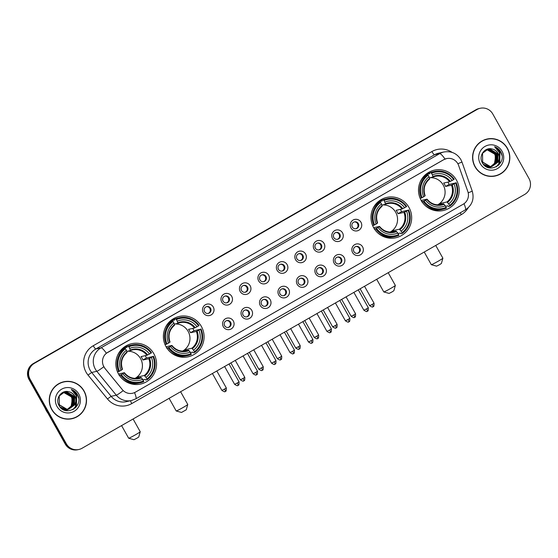 <?xml version="1.0" encoding="UTF-8"?>
<svg xmlns="http://www.w3.org/2000/svg" width="558" height="558" viewBox="0 0 558 558"><rect width="100%" height="100%" fill="white"/><g stroke="black" fill="none" stroke-linecap="round" stroke-linejoin="round"><path stroke-width="0.84" d="M166.061 346.748A20.674 20.332 77.4 0 0 188.227 356.799A20.674 20.332 77.4 0 0 201.396 326.486A20.674 20.332 77.4 0 0 179.23 316.442A20.674 20.332 77.4 0 0 166.061 346.748L171.906 345.451L170.441 346.483A16.775 16.496 77.4 0 0 190.201 352.084L191.331 354.372A19.349 19.028 77.4 0 1 168.091 347.78L166.856 348.053M373.651 227.713A20.674 20.332 77.4 0 0 395.817 237.764A20.674 20.332 77.4 0 0 408.986 207.45A20.674 20.332 77.4 0 0 386.82 197.399A20.674 20.332 77.4 0 0 373.651 227.713L379.496 226.409L378.038 227.441A16.775 16.496 77.4 0 0 397.791 233.049L398.921 235.33A19.349 19.028 77.4 0 1 375.687 228.745L374.453 229.017M421.185 200.455A20.674 20.332 77.4 0 0 443.345 210.506A20.674 20.332 77.4 0 0 456.514 180.199A20.674 20.332 77.4 0 0 434.354 170.148A20.674 20.332 77.4 0 0 421.185 200.455L427.03 199.157L425.566 200.189A16.775 16.496 77.4 0 0 445.326 205.79L446.456 208.078A19.349 19.028 77.4 0 1 423.215 201.487L421.981 201.766M118.526 374.006A20.674 20.332 77.4 0 0 140.693 384.057A20.674 20.332 77.4 0 0 153.862 353.744A20.674 20.332 77.4 0 0 131.695 343.693A20.674 20.332 77.4 0 0 118.526 374.006L124.371 372.702L122.913 373.734A16.775 16.496 77.4 0 0 142.674 379.335L143.797 381.623A19.349 19.028 77.4 0 1 120.563 375.039L119.328 375.311M233.328 320.976A5.852 5.754 -102.6 0 1 231.186 328.941A5.852 5.754 -102.6 0 1 223.326 326.709A5.852 5.754 -102.6 0 1 225.467 318.751A5.852 5.754 -102.6 0 1 233.328 320.976M224.637 325.719A3.508 3.453 77.4 0 0 228.403 327.42A3.508 3.453 77.4 0 0 230.635 322.273A3.508 3.453 77.4 0 0 226.876 320.571A3.508 3.453 77.4 0 0 224.637 325.719M251.791 310.387A5.852 5.754 -102.6 0 1 249.649 318.353A5.852 5.754 -102.6 0 1 241.788 316.121A5.852 5.754 -102.6 0 1 243.93 308.156A5.852 5.754 -102.6 0 1 251.791 310.387M243.107 315.13A3.508 3.453 77.4 0 0 246.866 316.832A3.508 3.453 77.4 0 0 249.105 311.685A3.508 3.453 77.4 0 0 245.339 309.983A3.508 3.453 77.4 0 0 243.107 315.13M270.253 299.799A5.852 5.754 -102.6 0 1 268.119 307.758A5.852 5.754 -102.6 0 1 260.258 305.533A5.852 5.754 -102.6 0 1 262.399 297.567A5.852 5.754 -102.6 0 1 270.253 299.799M261.569 304.535A3.508 3.453 77.4 0 0 265.336 306.244A3.508 3.453 77.4 0 0 267.568 301.097A3.508 3.453 77.4 0 0 263.808 299.395A3.508 3.453 77.4 0 0 261.569 304.535M288.723 289.211A5.852 5.754 -102.6 0 1 286.582 297.17A5.852 5.754 -102.6 0 1 278.721 294.945A5.852 5.754 -102.6 0 1 280.862 286.979A5.852 5.754 -102.6 0 1 288.723 289.211M280.032 293.947A3.508 3.453 77.4 0 0 283.799 295.656A3.508 3.453 77.4 0 0 286.038 290.509A3.508 3.453 77.4 0 0 282.271 288.8A3.508 3.453 77.4 0 0 280.032 293.947M307.186 278.623A5.852 5.754 -102.6 0 1 305.052 286.582A5.852 5.754 -102.6 0 1 297.191 284.357A5.852 5.754 -102.6 0 1 299.332 276.391A5.852 5.754 -102.6 0 1 307.186 278.623M298.502 283.359A3.508 3.453 77.4 0 0 302.269 285.068A3.508 3.453 77.4 0 0 304.501 279.921A3.508 3.453 77.4 0 0 300.741 278.212A3.508 3.453 77.4 0 0 298.502 283.359M325.656 268.035A5.852 5.754 -102.6 0 1 323.514 275.994A5.852 5.754 -102.6 0 1 315.654 273.769A5.852 5.754 -102.6 0 1 317.795 265.803A5.852 5.754 -102.6 0 1 325.656 268.035M316.965 272.771A3.508 3.453 77.4 0 0 320.731 274.48A3.508 3.453 77.4 0 0 322.97 269.333A3.508 3.453 77.4 0 0 319.204 267.624A3.508 3.453 77.4 0 0 316.965 272.771M344.119 257.44A5.852 5.754 -102.6 0 1 341.977 265.406A5.852 5.754 -102.6 0 1 334.123 263.181A5.852 5.754 -102.6 0 1 336.265 255.215A5.852 5.754 -102.6 0 1 344.119 257.44M335.435 262.183A3.508 3.453 77.4 0 0 339.194 263.892A3.508 3.453 77.4 0 0 341.433 258.745A3.508 3.453 77.4 0 0 337.667 257.036A3.508 3.453 77.4 0 0 335.435 262.183M362.588 246.852A5.852 5.754 -102.6 0 1 360.447 254.818A5.852 5.754 -102.6 0 1 352.586 252.586A5.852 5.754 -102.6 0 1 354.728 244.627A5.852 5.754 -102.6 0 1 362.588 246.852M353.898 251.595A3.508 3.453 77.4 0 0 357.664 253.304A3.508 3.453 77.4 0 0 359.896 248.157A3.508 3.453 77.4 0 0 356.137 246.448A3.508 3.453 77.4 0 0 353.898 251.595M213.261 306.977A5.852 5.754 -102.6 0 1 211.126 314.935A5.852 5.754 -102.6 0 1 203.265 312.71A5.852 5.754 -102.6 0 1 205.407 304.745A5.852 5.754 -102.6 0 1 213.261 306.977M204.577 311.713A3.508 3.453 77.4 0 0 208.343 313.422A3.508 3.453 77.4 0 0 210.575 308.274A3.508 3.453 77.4 0 0 206.816 306.565A3.508 3.453 77.4 0 0 204.577 311.713M231.73 296.389A5.852 5.754 -102.6 0 1 229.589 304.347A5.852 5.754 -102.6 0 1 221.728 302.122A5.852 5.754 -102.6 0 1 223.87 294.157A5.852 5.754 -102.6 0 1 231.73 296.389M223.04 301.125A3.508 3.453 77.4 0 0 226.806 302.834A3.508 3.453 77.4 0 0 229.045 297.686A3.508 3.453 77.4 0 0 225.279 295.977A3.508 3.453 77.4 0 0 223.04 301.125M250.193 285.801A5.852 5.754 -102.6 0 1 248.059 293.759A5.852 5.754 -102.6 0 1 240.198 291.534A5.852 5.754 -102.6 0 1 242.339 283.569A5.852 5.754 -102.6 0 1 250.193 285.801M241.509 290.537A3.508 3.453 77.4 0 0 245.269 292.246A3.508 3.453 77.4 0 0 247.508 287.098A3.508 3.453 77.4 0 0 243.748 285.389A3.508 3.453 77.4 0 0 241.509 290.537M268.663 275.206A5.852 5.754 -102.6 0 1 266.522 283.171A5.852 5.754 -102.6 0 1 258.661 280.939A5.852 5.754 -102.6 0 1 260.802 272.981A5.852 5.754 -102.6 0 1 268.663 275.206M259.972 279.949A3.508 3.453 77.4 0 0 263.739 281.657A3.508 3.453 77.4 0 0 265.978 276.51A3.508 3.453 77.4 0 0 262.211 274.801A3.508 3.453 77.4 0 0 259.972 279.949M287.126 264.618A5.852 5.754 -102.6 0 1 284.985 272.583A5.852 5.754 -102.6 0 1 277.131 270.351A5.852 5.754 -102.6 0 1 279.265 262.393A5.852 5.754 -102.6 0 1 287.126 264.618M278.442 269.361A3.508 3.453 77.4 0 0 282.202 271.069A3.508 3.453 77.4 0 0 284.44 265.922A3.508 3.453 77.4 0 0 280.674 264.213A3.508 3.453 77.4 0 0 278.442 269.361M305.596 254.029A5.852 5.754 -102.6 0 1 303.454 261.995A5.852 5.754 -102.6 0 1 295.594 259.763A5.852 5.754 -102.6 0 1 297.735 251.804A5.852 5.754 -102.6 0 1 305.596 254.029M296.905 258.772A3.508 3.453 77.4 0 0 300.671 260.481A3.508 3.453 77.4 0 0 302.903 255.334A3.508 3.453 77.4 0 0 299.144 253.625A3.508 3.453 77.4 0 0 296.905 258.772M324.059 243.441A5.852 5.754 -102.6 0 1 321.917 251.407A5.852 5.754 -102.6 0 1 314.063 249.175A5.852 5.754 -102.6 0 1 316.198 241.216A5.852 5.754 -102.6 0 1 324.059 243.441M315.375 248.184A3.508 3.453 77.4 0 0 319.134 249.886A3.508 3.453 77.4 0 0 321.373 244.746A3.508 3.453 77.4 0 0 317.607 243.037A3.508 3.453 77.4 0 0 315.375 248.184M342.528 232.853A5.852 5.754 -102.6 0 1 340.387 240.819A5.852 5.754 -102.6 0 1 332.526 238.587A5.852 5.754 -102.6 0 1 334.667 230.628A5.852 5.754 -102.6 0 1 342.528 232.853M333.837 237.596A3.508 3.453 77.4 0 0 337.604 239.298A3.508 3.453 77.4 0 0 339.836 234.151A3.508 3.453 77.4 0 0 336.076 232.449A3.508 3.453 77.4 0 0 333.837 237.596M360.991 222.265A5.852 5.754 -102.6 0 1 358.85 230.231A5.852 5.754 -102.6 0 1 350.989 227.999A5.852 5.754 -102.6 0 1 353.13 220.033A5.852 5.754 -102.6 0 1 360.991 222.265M352.307 227.008A3.508 3.453 77.4 0 0 356.067 228.71A3.508 3.453 77.4 0 0 358.306 223.563A3.508 3.453 77.4 0 0 354.539 221.861A3.508 3.453 77.4 0 0 352.307 227.008M226.534 320.662A3.508 3.453 -102.6 0 1 228.055 327.483M244.997 310.074A3.508 3.453 -102.6 0 1 246.517 316.895M263.467 299.486A3.508 3.453 -102.6 0 1 264.987 306.307M281.93 288.898A3.508 3.453 -102.6 0 1 283.45 295.712M300.399 278.309A3.508 3.453 -102.6 0 1 301.92 285.124M318.862 267.721A3.508 3.453 -102.6 0 1 320.383 274.536M337.332 257.133A3.508 3.453 -102.6 0 1 338.852 263.948M355.795 246.545A3.508 3.453 -102.6 0 1 357.315 253.36M206.474 306.663A3.508 3.453 -102.6 0 1 207.994 313.477M224.937 296.075A3.508 3.453 -102.6 0 1 226.457 302.889M243.407 285.487A3.508 3.453 -102.6 0 1 244.927 292.301M261.869 274.899A3.508 3.453 -102.6 0 1 263.39 281.713M280.339 264.311A3.508 3.453 -102.6 0 1 281.86 271.125M298.802 253.716A3.508 3.453 -102.6 0 1 300.323 260.537M317.272 243.128A3.508 3.453 -102.6 0 1 318.785 249.949M335.735 232.54A3.508 3.453 -102.6 0 1 337.255 239.361M354.197 221.951A3.508 3.453 -102.6 0 1 355.718 228.773M104.89 368.217A10.532 10.358 -102.6 0 1 107.708 352.37L443.694 159.707A10.532 10.358 -102.6 0 1 458.599 165.391L467.834 191.527A10.532 10.358 -102.6 0 1 463.224 204.193L135.461 392.135A10.532 10.358 -102.6 0 1 122.348 389.637L104.785 368.238L103.139 365.302M51.727 409.516A18.916 18.609 77.4 0 0 72.01 418.709A18.916 18.609 77.4 0 0 84.056 390.977A18.916 18.609 77.4 0 0 63.772 381.777A18.916 18.609 77.4 0 0 51.727 409.516M71.731 418.772A18.916 18.609 77.4 0 0 77.618 416.205M475.039 166.779A18.916 18.609 77.4 0 0 495.323 175.972A18.916 18.609 77.4 0 0 507.375 148.24A18.916 18.609 77.4 0 0 487.092 139.04A18.916 18.609 77.4 0 0 475.039 166.779M495.051 176.035A18.916 18.609 77.4 0 0 500.938 173.468M134.52 392.616A13.65 2.358 -119.8 0 1 135.831 398.83L131.479 400.518A15.603 15.345 -102.6 0 1 116.28 395.183L96.827 371.307A15.603 15.345 -102.6 0 1 101.005 347.836A13.65 2.358 60.2 0 1 106.376 353.249L443.631 159.721L446.553 158.598M78.88 449.483L77.778 449.727A11.704 11.509 77.4 0 1 65.237 444.042L29.016 379.496A11.704 11.509 77.4 0 1 33.299 363.572L475.946 109.745A11.704 11.509 77.4 0 1 479.12 108.517L479.671 108.392A11.704 11.509 77.4 0 0 476.497 109.626L33.843 363.446A11.704 11.509 77.4 0 0 29.567 379.37L65.788 443.917A11.704 11.509 77.4 0 0 78.329 449.609A11.704 11.509 77.4 0 1 65.788 443.917L29.567 379.37A11.704 11.509 77.4 0 1 33.843 363.446L476.497 109.626A11.704 11.509 77.4 0 1 479.671 108.392L480.222 108.273A11.704 11.509 77.4 0 0 477.048 109.501L34.394 363.328A11.704 11.509 77.4 0 0 30.118 379.252L66.339 443.798A11.704 11.509 77.4 0 0 82.054 448.255L524.701 194.428A11.704 11.509 77.4 0 0 528.984 178.504L492.763 113.958A11.704 11.509 77.4 0 0 480.222 108.273M445.033 159.058A13.65 2.358 -119.8 0 0 439.662 153.645L101.005 347.836L95.85 348.98A15.603 15.345 77.4 0 0 91.672 372.458L111.126 396.326L116.28 395.183A13.65 1.116 -39.2 0 0 123.178 390.656L104.785 368.238M493.237 138.928A18.916 18.609 77.4 0 0 486.82 139.102M69.917 381.665A18.916 18.609 77.4 0 0 63.5 381.846M63.821 381.972A18.721 18.414 77.4 0 0 51.894 409.419A18.721 18.414 77.4 0 0 71.961 418.521A18.721 18.414 77.4 0 0 83.888 391.074A18.721 18.414 77.4 0 0 63.821 381.972L63.27 382.09A18.721 18.414 77.4 0 0 57.613 384.406M45.261 408.442A19.502 19.181 77.4 0 0 47.89 413.129M63.403 392.33L71.34 396.836L72.268 399.458L71.11 406.559M59.113 404.843L66.758 409.3L68.739 409.091L65.732 410.562M72.268 399.458A8.816 8.67 77.4 0 0 63.305 392.365M63.828 392.169L64.868 392.121L72.219 396.64L72.038 405.485L67.63 409.23M66.988 409.433L63.549 409.788M63.717 392.204L64.644 392.169L71.996 396.689L71.815 405.533L67.518 409.237M66.339 409.621L63.717 409.872M64.254 392.037L65.739 391.925L73.091 396.445L72.91 405.289L68.076 409.188M67.539 409.349L65.23 409.642L62.454 409.167M64.149 392.065L65.516 391.974L72.868 396.494L72.693 405.338L67.964 409.202M67.211 409.433L62.81 409.391M75.742 402.025A8.816 8.67 77.4 0 0 68.885 391.772C61.561 389.463 55.012 398.621 58.897 405.234C64.798 417.544 83.916 407.026 77.806 395.245L77.499 394.659C76.062 392.155 73.998 390.419 71.312 389.442L76.09 395.385L75.742 402.025L74.653 404.899L68.962 409.042L66.974 409.251L59.329 404.794L59.225 396.02L64.686 391.925L66.611 391.73L73.963 396.25L73.782 405.094L68.522 409.126M64.582 391.953L66.395 391.779L73.747 396.299L73.565 405.143L68.083 409.237L66.102 409.446L60.048 406.998M68.083 409.237L65.886 409.495L60.836 407.87M68.885 391.772C71.438 392.393 73.349 393.843 74.619 396.103L74.437 404.948L68.85 409.063M57.028 406.475A12.715 12.506 77.4 0 0 74.109 411.323A12.715 12.506 77.4 0 0 78.755 394.018A12.715 12.506 77.4 0 0 61.68 389.17A12.715 12.506 77.4 0 0 57.028 406.475M65.314 418.953A18.721 18.414 77.4 0 0 71.417 418.646L71.961 418.521M71.312 389.442L77.402 394.68L78.615 398.084M74.2 391.904L76.523 394.876L76.334 406.398L75.197 408.003M76.453 396.884L75.463 406.594L72.868 409.635M73.802 391.451L76.634 394.855L76.446 406.377L75.623 407.584M76.334 396.25L75.574 406.566L73.091 409.516M487.134 139.235A18.721 18.414 77.4 0 0 475.207 166.682A18.721 18.414 77.4 0 0 495.281 175.784A18.721 18.414 77.4 0 0 507.208 148.337A18.721 18.414 77.4 0 0 487.134 139.235L486.583 139.354A18.721 18.414 77.4 0 0 480.933 141.669M486.722 149.586L494.66 154.099L495.588 156.721L494.423 163.822M482.433 162.106L490.077 166.563L492.058 166.354L489.052 167.825M495.588 156.721A8.816 8.67 77.4 0 0 486.625 149.628M487.141 149.432L488.18 149.384L495.532 153.903L495.351 162.748L490.942 166.493M490.726 166.542L490.091 166.779M490.301 166.696L486.869 167.051M487.036 149.467L487.964 149.432L495.316 153.952L495.134 162.797L490.831 166.5M489.659 166.884L487.036 167.135M487.573 149.3L489.052 149.188L496.404 153.708L496.222 162.552L491.396 166.451M491.173 166.5L488.55 166.905L485.767 166.43M487.462 149.328L488.836 149.237L496.188 153.757L496.006 162.601L491.284 166.465M490.531 166.689L486.13 166.654M499.061 159.281A8.816 8.67 77.4 0 0 492.198 149.035C484.874 146.726 478.325 155.884 482.217 162.497C488.117 174.807 507.236 164.289 501.126 152.508L500.819 151.922C499.375 149.418 497.311 147.682 494.625 146.705L499.41 152.648L499.061 159.281L497.973 162.162L492.275 166.305L490.294 166.514L482.649 162.057L482.537 153.283L488.006 149.188L489.924 148.993L497.283 153.513L497.101 162.357L491.835 166.389M487.894 149.216L489.708 149.042L497.059 153.562L496.878 162.406L491.403 166.5L489.422 166.709L483.368 164.261M491.403 166.5L489.199 166.758L484.156 165.133M492.198 149.035C494.758 149.656 496.669 151.106 497.931 153.366L497.75 162.211L492.17 166.326M480.34 163.738A12.715 12.506 77.4 0 0 497.422 168.586A12.715 12.506 77.4 0 0 502.074 151.281A12.715 12.506 77.4 0 0 484.993 146.433A12.715 12.506 77.4 0 0 480.34 163.738M488.627 176.209A18.721 18.414 77.4 0 0 494.73 175.91L495.281 175.784M494.625 146.705L500.714 151.943L501.935 155.347M497.513 149.167L499.842 152.139L499.654 163.661L498.517 165.266M499.766 154.148L498.782 163.857L496.188 166.898M497.122 148.714L499.954 152.118L499.759 163.633L498.943 164.847M499.647 153.513L498.887 163.829L496.411 166.779M140.225 431.746L138.733 437.04L136.829 438.26L133.976 439.711L128.675 438.225A6.633 0.349 -29.3 0 0 135.615 434.71A6.633 0.349 -29.3 0 0 140.225 431.746A6.633 0.349 -29.3 0 0 140.225 431.725L133.083 418.995M134.959 378.394A14.431 14.194 77.4 0 0 127.35 351.254M145.233 355.662A18.533 18.226 -102.6 0 1 146.433 357.985L152.927 356.527A18.567 18.261 77.4 0 1 146.887 379.001L146.001 377.424A16.775 16.496 77.4 0 0 151.385 357.413L148.812 358.689L142.911 360.008A14.431 14.194 77.4 0 0 141 356.611L146.907 355.293L149.474 354.016A16.775 16.496 77.4 0 0 129.721 348.408L128.835 346.839A18.567 18.261 77.4 0 1 151.023 353.13L151.553 352.775A19.349 19.028 77.4 0 0 128.319 346.183L128.835 346.839M135.761 378.422A14.431 14.194 77.4 0 0 138.391 376.81L144.299 375.499L146.001 377.424M142.674 379.335L140.965 377.41L136.522 378.401M122.097 349.545L121.26 349.733M122.809 348.22L127.14 347.257L126.847 346.511L128.319 346.183M146.887 379.001L147.131 379.712L145.659 380.04L145.15 379.349L142.953 379.838M119.091 375.367L119.684 374.983L119.189 375.095M131.848 345.018L130.377 345.346A19.349 19.028 77.4 0 0 126.847 346.511M122.837 379.363A19.349 19.028 77.4 0 0 138.796 383.116L140.267 382.788M147.131 379.712A19.349 19.028 77.4 0 0 153.457 356.171M120.563 375.039L121.372 374.62A18.567 18.261 77.4 0 0 143.552 380.912M151.023 353.13L149.474 354.016M151.385 357.413L152.927 356.527M121.372 374.62L122.913 373.734M129.721 348.408L130.321 350.591L126.75 351.387M147.64 354.958A15.003 14.759 77.4 0 0 130.279 350.033L130.321 350.591A14.431 14.194 77.4 0 1 132.504 349.908L130.328 350.584M124.371 372.702L124.127 372.932A15.003 14.759 77.4 0 0 141.488 377.857M117.494 371.9L119.461 371.223A18.567 18.261 77.4 0 1 125.501 348.75L124.985 348.094L123.513 348.422A19.349 19.028 77.4 0 0 117.522 355.523M124.985 348.094A19.349 19.028 77.4 0 0 118.659 371.642M125.501 348.75L126.387 350.319A16.775 16.496 77.4 0 0 121.009 370.338L119.461 371.223M121.009 370.338L122.216 369.535A15.003 14.759 77.4 0 1 126.945 351.945L126.387 350.319M122.774 348.987L122.502 348.499M138.97 377.85L138.391 376.81M142.911 360.008L146.433 357.985M121.574 425.594L128.661 438.218A6.633 0.349 -29.3 0 0 128.675 438.225M135.148 383.562A20.283 19.949 -102.6 0 1 133.808 384.371M125.327 346.33A20.283 19.949 -102.6 0 1 126.889 346.497M186.26 409.788L181.51 412.453L176.209 410.974A6.633 0.349 -29.3 0 0 183.143 407.459A6.633 0.349 -29.3 0 0 187.76 404.494A6.633 0.349 -29.3 0 0 187.76 404.473L186.26 409.788M182.494 351.142A14.431 14.194 77.4 0 0 174.877 323.996M192.768 328.411A18.533 18.226 -102.6 0 1 193.961 330.727L200.461 329.269A18.567 18.261 77.4 0 1 194.414 351.742L193.535 350.173A16.775 16.496 77.4 0 0 198.913 330.155L196.346 331.431L190.438 332.749A14.431 14.194 77.4 0 0 188.534 329.353L194.435 328.034L197.009 326.758A16.775 16.496 77.4 0 0 177.249 321.157L176.37 319.581A18.567 18.261 77.4 0 1 198.55 325.872L199.087 325.516A19.349 19.028 77.4 0 0 175.847 318.932L176.37 319.581M183.289 351.163A14.431 14.194 77.4 0 0 185.919 349.559L191.826 348.241L193.535 350.173M190.201 352.084L188.492 350.152L184.049 351.142M169.632 322.294L168.795 322.475M170.336 320.969L174.668 319.999L174.375 319.26L175.847 318.932M194.414 351.742L194.665 352.461L193.194 352.789L192.677 352.091L190.48 352.586M166.626 348.108L167.219 347.732L166.716 347.843M179.383 317.767L177.911 318.095A19.349 19.028 77.4 0 0 174.375 319.26M170.371 352.112A19.349 19.028 77.4 0 0 186.33 355.865L187.795 355.537M194.665 352.461A19.349 19.028 77.4 0 0 200.992 328.913M168.091 347.78L168.9 347.362A18.567 18.261 77.4 0 0 191.087 353.653M198.55 325.872L197.009 326.758M198.913 330.155L200.461 329.269M168.9 347.362L170.441 346.483M177.249 321.157L177.849 323.333L174.284 324.128M195.174 327.699A15.003 14.759 77.4 0 0 177.814 322.775L177.849 323.333A14.431 14.194 77.4 0 1 180.032 322.657L177.863 323.333M171.906 345.451L171.655 345.674A15.003 14.759 77.4 0 0 189.016 350.598M165.029 344.642L166.995 343.965A18.567 18.261 77.4 0 1 173.036 321.492L172.513 320.843L171.041 321.171A19.349 19.028 77.4 0 0 165.056 328.264M172.513 320.843A19.349 19.028 77.4 0 0 166.186 344.384M173.036 321.492L173.922 323.068A16.775 16.496 77.4 0 0 168.537 343.086L166.995 343.965M168.537 343.086L169.751 342.277A15.003 14.759 77.4 0 1 174.48 324.686L173.922 323.068M170.302 321.729L170.03 321.241M186.505 350.598L185.919 349.559M190.438 332.749L193.961 330.727M169.109 398.335L176.195 410.96A6.633 0.349 -29.3 0 0 176.209 410.974M182.682 356.304A20.283 19.949 -102.6 0 1 181.343 357.12M172.861 319.071A20.283 19.949 -102.6 0 1 174.417 319.239M395.35 285.452L393.857 290.746L391.953 291.967L389.1 293.417L383.799 291.939A6.633 0.349 -29.3 0 0 383.799 291.939A6.633 0.349 -29.3 0 0 390.733 288.416A6.633 0.349 -29.3 0 0 395.35 285.452A6.633 0.349 -29.3 0 0 395.35 285.431L388.208 272.702M390.084 232.107A14.431 14.194 77.4 0 0 382.467 204.96M400.358 209.376A18.533 18.226 -102.6 0 1 401.558 211.691L408.051 210.233A18.567 18.261 77.4 0 1 402.011 232.707L401.125 231.138A16.775 16.496 77.4 0 0 406.51 211.119L403.936 212.396L398.028 213.714A14.431 14.194 77.4 0 0 396.124 210.317L402.032 208.999L404.599 207.722A16.775 16.496 77.4 0 0 384.846 202.115L383.96 200.545A18.567 18.261 77.4 0 1 406.147 206.837L406.677 206.481A19.349 19.028 77.4 0 0 383.444 199.897L383.96 200.545M390.879 232.128A14.431 14.194 77.4 0 0 393.516 230.517L399.416 229.205L401.125 231.138M397.791 233.049L396.089 231.117L391.646 232.107M377.222 203.251L376.385 203.44M377.933 201.926L382.265 200.964L381.972 200.224L383.444 199.897M402.011 232.707L402.255 233.418L400.784 233.746L400.274 233.056L398.077 233.544M374.216 229.073L374.809 228.689L374.306 228.801M386.973 198.725L385.501 199.053A19.349 19.028 77.4 0 0 381.972 200.224M377.961 233.077A19.349 19.028 77.4 0 0 393.92 236.822L395.392 236.494M402.255 233.418A19.349 19.028 77.4 0 0 408.582 209.878M375.687 228.745L376.497 228.327A18.567 18.261 77.4 0 0 398.677 234.618M406.147 206.837L404.599 207.722M406.51 211.119L408.051 210.233M376.497 228.327L378.038 227.441M384.846 202.115L385.439 204.298L381.874 205.093M402.764 208.664A15.003 14.759 77.4 0 0 385.404 203.74L385.439 204.298L387.622 203.621A14.431 14.194 77.4 0 0 385.459 204.291M379.496 226.409L379.245 226.639A15.003 14.759 77.4 0 0 396.612 231.563M372.618 225.606L374.585 224.93A18.567 18.261 77.4 0 1 380.626 202.456L380.11 201.808L378.638 202.136A19.349 19.028 77.4 0 0 372.646 209.229M380.11 201.808A19.349 19.028 77.4 0 0 373.776 225.348M380.626 202.456L381.512 204.033A16.775 16.496 77.4 0 0 376.127 224.044L374.585 224.93M376.127 224.044L377.341 223.242A15.003 14.759 77.4 0 1 382.07 205.651L381.512 204.033M377.899 202.694L377.626 202.205M394.094 231.556L393.516 230.517M398.028 213.714L401.558 211.691M390.272 237.269A20.283 19.949 -102.6 0 1 388.933 238.078M380.451 200.036A20.283 19.949 -102.6 0 1 382.014 200.203M442.885 258.201L441.385 263.495L439.488 264.715L436.628 266.159L431.334 264.68A6.633 0.349 -29.3 0 0 438.267 261.165A6.633 0.349 -29.3 0 0 442.885 258.201A6.633 0.349 -29.3 0 0 442.885 258.18L435.735 245.443M437.618 204.849A14.431 14.194 77.4 0 0 430.002 177.702M447.886 182.117A18.533 18.226 -102.6 0 1 449.085 184.44L455.579 182.975A18.567 18.261 77.4 0 1 449.539 205.449L448.66 203.879A16.775 16.496 77.4 0 0 454.038 183.861L451.471 185.144L445.563 186.456A14.431 14.194 77.4 0 0 443.659 183.059L449.56 181.748L452.133 180.464A16.775 16.496 77.4 0 0 432.373 174.863L431.494 173.287A18.567 18.261 77.4 0 1 453.675 179.578L454.205 179.23A19.349 19.028 77.4 0 0 430.971 172.638L431.494 173.287M438.414 204.87A14.431 14.194 77.4 0 0 441.043 203.265L446.951 201.947L448.66 203.879M445.326 205.79L443.617 203.858L439.174 204.849M424.757 176L423.92 176.189M425.461 174.675L429.793 173.705L429.5 172.966L430.971 172.638M449.539 205.449L449.79 206.167L448.318 206.495L447.802 205.797L445.605 206.293M421.743 201.815L422.343 201.438L421.841 201.55M434.508 171.473L433.036 171.801A19.349 19.028 77.4 0 0 429.5 172.966M425.496 205.818A19.349 19.028 77.4 0 0 441.448 209.571L442.919 209.243M449.79 206.167A19.349 19.028 77.4 0 0 456.116 182.626M423.215 201.487L424.024 201.075A18.567 18.261 77.4 0 0 446.205 207.36M453.675 179.578L452.133 180.464M454.038 183.861L455.579 182.975M424.024 201.075L425.566 200.189M432.373 174.863L432.973 177.039L429.409 177.835M450.299 181.406A15.003 14.759 77.4 0 0 432.931 176.481L432.973 177.039L435.156 176.363A14.431 14.194 77.4 0 0 432.994 177.032M443.617 203.858A14.431 14.194 77.4 0 1 427.051 199.185L426.779 199.387A15.003 14.759 77.4 0 0 444.14 204.305M420.153 198.348L422.12 197.678A18.567 18.261 77.4 0 1 428.16 175.205L427.637 174.549L426.166 174.877A19.349 19.028 77.4 0 0 420.181 181.971M427.637 174.549A19.349 19.028 77.4 0 0 421.311 198.09M428.16 175.205L429.039 176.774A16.775 16.496 77.4 0 0 423.661 196.793L422.12 197.678M423.661 196.793L424.875 195.984A15.003 14.759 77.4 0 1 429.604 178.393L429.039 176.774M425.426 175.435L425.154 174.947M441.629 204.305L441.043 203.265M445.563 186.456L449.085 184.44M424.233 252.042L431.313 264.666A6.633 0.349 -29.3 0 0 431.334 264.68M437.807 210.01A20.283 19.949 -102.6 0 1 436.461 210.826M427.986 172.785A20.283 19.949 -102.6 0 1 429.541 172.945M204.13 310.234A4.29 4.22 -102.6 0 1 204.354 311.245M210.233 311.064A4.29 4.22 77.4 0 0 209.522 307.897M222.593 299.646A4.29 4.22 -102.6 0 1 222.823 300.65M228.696 300.476A4.29 4.22 77.4 0 0 227.992 297.309M241.063 289.058A4.29 4.22 -102.6 0 1 241.286 290.062M247.166 289.888A4.29 4.22 77.4 0 0 246.455 286.721M259.526 278.47A4.29 4.22 -102.6 0 1 259.756 279.474M265.629 279.3A4.29 4.22 77.4 0 0 264.924 276.133M277.996 267.875A4.29 4.22 -102.6 0 1 278.219 268.886M284.092 268.712A4.29 4.22 77.4 0 0 283.387 265.545M296.458 257.287A4.29 4.22 -102.6 0 1 296.689 258.298M302.562 258.124A4.29 4.22 77.4 0 0 301.857 254.957M314.928 246.699A4.29 4.22 -102.6 0 1 315.151 247.71M321.024 247.536A4.29 4.22 77.4 0 0 320.32 244.362M333.391 236.111A4.29 4.22 -102.6 0 1 333.614 237.122M339.494 236.948A4.29 4.22 77.4 0 0 338.79 233.774M351.861 225.523A4.29 4.22 -102.6 0 1 352.084 226.534M357.957 226.36A4.29 4.22 77.4 0 0 357.253 223.186M224.19 324.233A4.29 4.22 -102.6 0 1 224.414 325.244M230.294 325.07A4.29 4.22 77.4 0 0 229.589 321.896M242.66 313.645A4.29 4.22 -102.6 0 1 242.883 314.656M248.756 314.482A4.29 4.22 77.4 0 0 248.052 311.308M261.123 303.057A4.29 4.22 -102.6 0 1 261.346 304.068M267.226 303.894A4.29 4.22 77.4 0 0 266.515 300.72M279.593 292.469A4.29 4.22 -102.6 0 1 279.816 293.48M285.689 293.299A4.29 4.22 77.4 0 0 284.985 290.132M298.056 281.881A4.29 4.22 -102.6 0 1 298.279 282.892M304.159 282.711A4.29 4.22 77.4 0 0 303.447 279.544M316.519 271.293A4.29 4.22 -102.6 0 1 316.749 272.297M322.622 272.123A4.29 4.22 77.4 0 0 321.917 268.956M334.988 260.705A4.29 4.22 -102.6 0 1 335.212 261.709M341.084 261.535A4.29 4.22 77.4 0 0 340.38 258.368M353.451 250.117A4.29 4.22 -102.6 0 1 353.681 251.121M359.554 250.947A4.29 4.22 77.4 0 0 358.85 247.78M431.913 151.546A3.899 0.677 -119.8 0 0 434.501 154.789L95.85 348.98A3.899 0.677 -119.8 0 1 93.256 345.737L431.913 151.546A19.502 19.181 -102.6 0 1 452.099 152.397M438.734 153.15A15.603 15.345 77.4 0 0 434.501 154.789L439.662 153.645A15.603 15.345 -102.6 0 1 443.889 151.999L438.734 153.15M103.788 366.739A13.65 1.116 -39.2 0 1 96.827 371.307L91.672 372.458L88.031 375.088A19.502 19.181 -102.6 0 1 93.256 345.737M464.012 203.691A13.65 2.358 60.2 0 1 465.316 209.899L135.831 398.83M468.197 192.831L472.249 191.164C474.433 199.066 472.124 205.316 465.316 209.899M457.846 163.731L461.968 162.036L472.249 191.164M468.225 207.743A19.502 19.181 -102.6 0 1 461.257 214.649L131.772 403.58A19.502 19.181 -102.6 0 1 107.485 398.956L88.031 375.088M477.048 109.501L475.946 109.745M34.394 363.328L33.299 363.572M30.118 379.252L29.016 379.496M66.339 443.798L65.237 444.042M107.485 398.956L111.126 396.326A15.603 15.345 77.4 0 0 126.324 401.669L131.479 400.518M130.509 400.735A3.899 0.677 -119.8 0 0 131.772 403.58M460.329 212.758A3.899 0.677 -119.8 0 0 461.257 214.649M144.299 375.499A14.431 14.194 77.4 0 0 148.812 358.689M124.392 372.73A14.431 14.194 77.4 0 0 140.965 377.41M144.822 375.946A15.003 14.759 77.4 0 0 149.551 358.355M146.907 355.293A14.431 14.194 77.4 0 0 132.504 349.908M131.653 383.981A18.707 18.393 77.4 0 0 132.56 383.667M124.497 347.495A18.707 18.393 77.4 0 0 123.548 347.599M191.826 348.241A14.431 14.194 77.4 0 0 196.346 331.431M171.927 345.479A14.431 14.194 77.4 0 0 188.492 350.152M192.35 348.687A15.003 14.759 77.4 0 0 197.079 331.096M194.435 328.034A14.431 14.194 77.4 0 0 180.032 322.657M179.188 356.722A18.707 18.393 77.4 0 0 180.088 356.416M172.031 320.243A18.707 18.393 77.4 0 0 171.083 320.341M399.416 229.205A14.431 14.194 77.4 0 0 403.936 212.396M379.517 226.436A14.431 14.194 77.4 0 0 396.089 231.117M399.947 229.652A15.003 14.759 77.4 0 0 404.676 212.061M402.032 208.999A14.431 14.194 77.4 0 0 387.622 203.621M386.778 237.687A18.707 18.393 77.4 0 0 387.684 237.373M379.621 201.208A18.707 18.393 77.4 0 0 378.673 201.305M446.951 201.947A14.431 14.194 77.4 0 0 451.471 185.144M447.474 202.394A15.003 14.759 77.4 0 0 452.203 184.803M449.56 181.748A14.431 14.194 77.4 0 0 435.156 176.363M434.312 210.429A18.707 18.393 77.4 0 0 435.212 210.122M427.156 173.95A18.707 18.393 77.4 0 0 426.2 174.054M224.553 389.072L221.896 390.412C224.044 391.751 225.097 392.128 225.055 391.521L225.369 391.367A2.539 0.439 -119.8 0 0 225.369 391.367A2.539 0.439 -119.8 0 0 224.553 389.072L226.318 387.929L216.811 370.979M243.023 378.484L240.365 379.824C242.507 381.163 243.56 381.533 243.518 380.933L243.832 380.779A2.539 0.439 -119.8 0 0 243.023 378.484L244.788 377.341L235.274 360.391M243.811 380.793A2.539 0.439 -119.8 0 0 243.832 380.779L244.09 380.612C244.592 380.947 244.822 379.859 244.788 377.341M261.486 367.896L258.828 369.236C260.977 370.575 262.03 370.944 261.988 370.345L262.302 370.191A2.539 0.439 -119.8 0 0 262.302 370.191A2.539 0.439 -119.8 0 0 261.486 367.896L263.25 366.752L253.744 349.803M279.956 357.308L277.298 358.648C279.439 359.987 280.493 360.356 280.451 359.757L280.765 359.603A2.539 0.439 -119.8 0 0 279.956 357.308L281.72 356.164L272.206 339.215M280.744 359.61A2.539 0.439 -119.8 0 0 280.765 359.603L281.023 359.436C281.525 359.77 281.755 358.682 281.72 356.164M298.418 346.713L295.761 348.059C297.909 349.399 298.962 349.768 298.921 349.168L299.234 349.015A2.539 0.439 -119.8 0 0 299.234 349.015A2.539 0.439 -119.8 0 0 298.418 346.713L300.183 345.576L290.669 328.627M316.881 336.125L314.224 337.464C316.372 338.811 317.425 339.18 317.383 338.58L317.697 338.427A2.539 0.439 -119.8 0 0 316.881 336.125L318.646 334.988L309.139 318.039M317.676 338.434A2.539 0.439 -119.8 0 0 317.697 338.427L317.955 338.26C318.458 338.594 318.688 337.499 318.646 334.988M335.351 325.537L332.694 326.876C334.842 328.223 335.888 328.592 335.846 327.992L336.167 327.839A2.539 0.439 -119.8 0 0 335.351 325.537L337.116 324.4L327.602 307.451M336.146 327.846A2.539 0.439 -119.8 0 0 336.167 327.839L336.418 327.672C336.92 328.006 337.151 326.911 337.116 324.4M353.814 314.949L351.156 316.288C353.305 317.635 354.358 318.004 354.316 317.404L354.63 317.251A2.539 0.439 -119.8 0 0 353.814 314.949L355.579 313.805L346.072 296.863M354.609 317.258A2.539 0.439 -119.8 0 0 354.63 317.251L354.888 317.084C355.39 317.418 355.62 316.323 355.579 313.805M372.284 304.361L369.626 305.7C371.767 307.046 372.821 307.416 372.779 306.816L373.1 306.663A2.539 0.439 -119.8 0 0 372.284 304.361L374.048 303.217L364.534 286.275M373.072 306.67A2.539 0.439 -119.8 0 0 373.1 306.663L373.351 306.495C373.853 306.823 374.083 305.735 374.048 303.217M237.283 382.997L234.618 384.336C236.766 385.683 237.82 386.052 237.778 385.452L238.092 385.299A2.539 0.439 -119.8 0 0 237.283 382.997L239.047 381.86L229.017 363.983M238.071 385.306A2.539 0.439 -119.8 0 0 238.092 385.299L238.35 385.132C238.852 385.466 239.082 384.371 239.047 381.86M255.745 372.409L253.088 373.748C255.236 375.095 256.289 375.464 256.248 374.864L256.561 374.711A2.539 0.439 -119.8 0 0 255.745 372.409L257.51 371.265L247.48 353.395M256.541 374.718A2.539 0.439 -119.8 0 0 256.561 374.711L256.813 374.544C257.315 374.878 257.545 373.783 257.51 371.265M274.208 361.821L271.551 363.16C273.699 364.507 274.752 364.876 274.71 364.276L275.024 364.123A2.539 0.439 -119.8 0 0 274.208 361.821L275.973 360.677L265.943 342.807M275.003 364.13A2.539 0.439 -119.8 0 0 275.024 364.123L275.282 363.955C275.785 364.283 276.015 363.195 275.973 360.677M292.678 351.233L290.021 352.572C292.169 353.918 293.215 354.288 293.173 353.681L293.494 353.535A2.539 0.439 -119.8 0 0 292.678 351.233L294.443 350.089L284.413 332.219M293.466 353.542A2.539 0.439 -119.8 0 0 293.494 353.535L293.745 353.367C294.247 353.695 294.478 352.607 294.443 350.089M311.141 340.645L308.483 341.984C310.632 343.323 311.685 343.7 311.643 343.093L311.957 342.94A2.539 0.439 -119.8 0 0 311.141 340.645L312.905 339.501L302.875 321.631M311.936 342.954A2.539 0.439 -119.8 0 0 311.957 342.94L312.215 342.772C312.717 343.107 312.947 342.019 312.905 339.501M329.611 330.057L326.953 331.396C329.094 332.735 330.148 333.112 330.106 332.505L330.427 332.352A2.539 0.439 -119.8 0 0 329.611 330.057L331.375 328.913L321.345 311.043M330.399 332.366A2.539 0.439 -119.8 0 0 330.427 332.352L330.678 332.184C331.18 332.519 331.41 331.431 331.375 328.913M348.073 319.469L345.416 320.808C347.564 322.147 348.617 322.517 348.576 321.917L348.889 321.764A2.539 0.439 -119.8 0 0 348.073 319.469L349.838 318.325L339.808 300.448M348.869 321.771A2.539 0.439 -119.8 0 0 348.889 321.764L349.148 321.596C349.643 321.931 349.88 320.843 349.838 318.325M366.543 308.881L363.886 310.22C366.027 311.559 367.08 311.929 367.038 311.329L367.352 311.176A2.539 0.439 -119.8 0 0 367.352 311.176A2.539 0.439 -119.8 0 0 366.543 308.881L368.308 307.737L358.278 289.86M461.968 162.036L460.859 159.595C456.876 153.338 451.22 150.806 443.889 151.999M123.36 347.753L126.994 346.943M138.782 378.087C132.999 379.126 128.207 377.334 124.406 372.702M131.423 383.925L133.271 383.513M122.502 369.305C120.305 362.63 121.804 357.022 127.008 352.489M180.611 391.737L187.76 404.473M170.894 320.494L174.528 319.685M186.309 350.829C180.534 351.875 175.742 350.082 171.941 345.451M178.951 356.667L180.799 356.255M170.037 342.054C167.832 335.372 169.339 329.764 174.542 325.23M378.484 201.459L382.118 200.65M393.906 231.793C388.124 232.839 383.332 231.04 379.531 226.409M386.548 237.631L388.396 237.22M377.626 223.019C375.422 216.337 376.929 210.729 382.132 206.195M376.699 279.3L383.785 291.925M426.012 174.201L429.646 173.392M441.434 204.535C435.652 205.581 430.867 203.789 427.065 199.157M434.075 210.373L435.924 209.961M425.154 195.76C422.957 189.078 424.457 183.477 429.667 178.944M221.896 390.412L212.41 373.504M226.318 387.929C226.36 390.447 226.123 391.535 225.627 391.2L225.369 391.367M240.365 379.824L230.873 362.916M258.828 369.236L249.342 352.328M263.25 366.752C263.292 369.27 263.055 370.359 262.56 370.024L262.302 370.191M277.298 358.648L267.805 341.74M295.761 348.059L286.275 331.152M300.183 345.576C300.218 348.087 299.988 349.182 299.486 348.848L299.234 349.015M314.224 337.464L304.738 320.564M332.694 326.876L323.208 309.976M351.156 316.288L341.67 299.381M369.626 305.7L360.14 288.793M234.618 384.336L224.616 366.508M253.088 373.748L243.079 355.92M271.551 363.16L261.549 345.332M290.021 352.572L280.011 334.737M308.483 341.984L298.481 324.149M326.953 331.396L316.944 313.561M345.416 320.808L335.407 302.973M363.886 310.22L353.877 292.385M368.308 307.737C368.343 310.255 368.113 311.343 367.61 311.008L367.352 311.176"/></g></svg>
